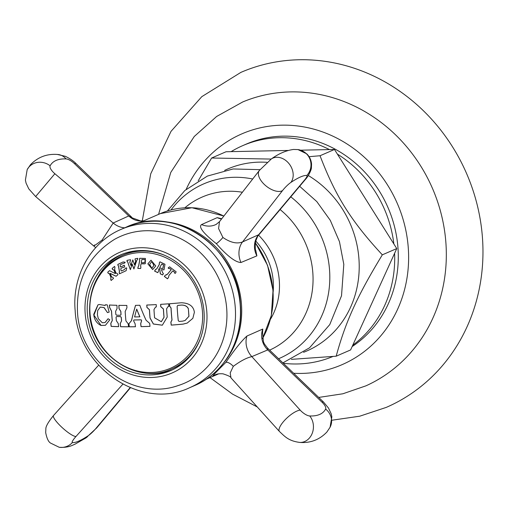<?xml version="1.0" encoding="UTF-8"?>
<svg xmlns="http://www.w3.org/2000/svg" width="508" height="508" viewBox="0 0 508 508"><rect width="100%" height="100%" fill="white"/><g stroke="black" fill="none" stroke-linecap="round" stroke-linejoin="round"><path stroke-width="0.76" d="M158.579 214.37L170.764 172.441L194.259 136.487L216.624 116.484L242.722 101.962A154.743 141.364 -113.5 0 1 445.802 241.579A154.743 141.364 66.5 0 1 365.912 385.845L342.881 393.776L318.726 397.434M142.272 220.923L150.724 173.819L171.025 131.35L201.809 96.653L240.875 72.39A182.594 166.808 -113.5 0 1 482.346 236.353A182.594 166.808 66.5 0 1 386.245 407.397L359.734 416.198L332.003 420.211M394.608 253.301L352.762 345.205A114.662 104.75 66.5 0 0 394.608 253.301L396.761 248.571L393.852 243.942A114.662 104.75 -113.5 0 0 337.388 154.102L334.48 149.479L329.419 149.581A114.662 104.75 -113.5 0 0 242.684 145.656L246.259 144.101A114.662 104.75 -113.5 0 1 397.904 247.066A114.662 104.75 66.5 0 1 352.133 346.583M332.899 356.489A114.662 104.75 66.5 0 1 283.267 363.264M396.761 248.571L382.327 254.832C357.238 296.107 345.573 321.729 336.175 356.197L350.609 349.936L352.762 345.205M336.175 356.197L291.37 359.359M242.684 145.656A114.662 104.75 -113.5 0 0 231.108 151.644L226.047 151.752L211.614 158.013L271.151 159.074M393.852 243.942L337.388 154.102M334.48 149.479L320.046 155.74C335.47 196.171 351.212 221.215 382.327 254.832M309.093 156.686L320.046 155.74M198.209 180.816L211.614 158.013M259.118 234.537L305.048 179.864A15.475 5.728 40 0 1 304.178 180.499L258.515 234.861A18.567 16.961 -113.5 0 0 256.889 255.867L255.791 250.349C255.226 250.292 255.137 247.453 255.53 241.833C256.997 237.496 258.191 235.064 259.118 234.537L242.545 241.929A17.736 14.034 -101.2 0 0 240.983 262.496C235.534 262.388 227.305 256.102 216.287 243.63C203.162 233.14 198.253 226.79 201.568 224.561L217.221 217.64L221.736 218.777M216.878 374.225L213.792 375.533C210.852 377.66 214.871 373.272 225.844 362.382C234.556 349.656 241.579 340.874 246.926 336.042L262.776 329.044L262.534 332.55L263.43 341.801L264.408 343.948L267.595 348.164L267.767 349.904A18.561 16.954 66.5 0 1 262.776 329.044M256.889 255.867L240.983 262.496M230.969 377.857L230.2 372.961L233.28 366.363C240.468 361.01 246.653 357.765 251.835 356.622L300.19 410.127A15.475 5.023 137.9 0 0 283.356 421.761A15.475 5.023 -42.1 0 0 279.464 431.508L230.969 377.857C231.057 376.917 228.384 375.571 222.949 373.812C219.729 373.621 217.424 373.85 216.021 374.498L216.021 374.498A17.736 16.58 -74.2 0 0 213.792 375.533M300.19 410.127A8.82 3.264 40 0 0 309.709 415.963A82.01 30.353 40 0 0 325.622 409.061A8.82 3.264 40 0 0 322.015 402.177L267.767 349.904L251.835 356.622A17.996 14.484 70.5 0 1 246.926 336.042M143.859 220.758L140.627 220.923L132.69 218.059L128.759 215.951L113.189 223.012A17.736 14.713 -137.1 0 0 124.657 227.825M216.256 224.32L216.586 224.142A17.996 15.742 40.4 0 1 216.287 224.307A17.996 15.742 40.4 0 1 201.568 224.561M143.669 220.84A18.567 16.961 -113.5 0 1 128.759 215.951L74.517 163.684A8.82 3.264 40 0 0 66.034 158.915A82.01 30.353 40 0 0 50.121 165.818A8.82 3.264 40 0 0 54.87 173.73L113.189 223.012L102.146 239.998C95.383 245.167 92.875 246.818 94.615 244.958M304.178 180.499A8.82 1.486 133.9 0 0 306.832 175.495A82.01 13.83 133.9 0 0 290.919 182.404A8.82 1.486 133.9 0 0 282.531 190.583L242.545 241.929C236.988 244.107 230.448 242.621 222.91 237.471L218.586 228.562L219.5 221.647L216.287 224.307M226.67 308.172A80.08 73.158 -113.5 0 0 114.376 239.452C88.309 255.892 76.022 280.181 77.514 312.312C79.807 361.734 132.664 401.409 177.825 385.674A80.08 73.158 66.5 0 0 226.67 308.172M204.006 311.506A63.056 57.607 -113.5 0 0 120.612 254.883A63.056 57.607 -113.5 0 0 87.427 313.95A63.056 57.607 66.5 0 0 170.815 370.573A63.056 57.607 66.5 0 0 204.006 311.506M172.32 369.894A63.056 57.607 66.5 0 1 139.77 372.142M189.668 356.787A61.9 56.547 66.5 0 1 172.955 368.383L171.755 368.903A61.9 56.547 -113.5 0 0 200.73 337.718M143.561 250.527A61.9 56.547 -113.5 0 0 123.673 254.819L122.472 255.34C99.651 266.77 88.722 286.156 89.675 313.506C91.421 354.432 137.319 385.597 171.755 368.903M98.266 276.485A63.056 57.607 66.5 0 1 122.136 254.248M104.743 305.46L105.48 304.775A93.51 13.322 -4.6 0 0 107.258 304.889A88.887 36.03 71.7 0 0 109.169 312.083A93.282 3.105 160.8 0 1 107.474 312.611L104.032 307.588L100.235 307.105L97.663 310.598L97.403 314.789L98.304 318.668L102.286 322.751L105.048 322.529L108.071 318.726A92.386 27.064 20 0 0 109.798 319.799L105.442 325.298L100.965 325.45C96.622 323.298 94.215 319.583 93.745 314.312L97.949 304.87L99.276 304.489L105.156 305.46M120.396 315.271L120.993 314.516A92.208 35.128 -91.2 0 1 120.79 311.448L118.999 308.553A91.789 34.969 -91.2 0 1 118.866 305.346A93.51 13.322 -4.6 0 0 126.835 305.429A93.415 35.592 88.8 0 0 126.93 307.759L125.171 311.493A93.11 35.471 88.8 0 0 125.501 316.211A93.11 35.471 88.8 0 0 125.927 320.891L128.194 323.799A93.415 35.592 88.8 0 0 128.556 326.803A93.51 13.322 175.4 0 1 120.587 326.72A91.789 34.969 -91.2 0 1 120.212 323.609L121.545 320.84A92.208 35.128 -91.2 0 1 121.222 317.386L120.504 316.611A94.132 13.411 175.4 0 1 116.63 316.522L116.053 317.265A90.716 34.563 88.8 0 0 116.376 320.719L118.275 323.564A91.23 34.754 88.8 0 0 118.65 326.669A93.51 13.322 175.4 0 1 111.15 326.384A88.348 33.661 -91.2 0 1 110.782 323.38L112.249 320.567A89.141 33.96 -91.2 0 1 111.823 315.887A89.141 33.96 -91.2 0 1 111.487 311.169L109.518 307.34A88.348 33.661 -91.2 0 1 109.43 305.01A93.51 13.322 -4.6 0 0 116.929 305.295A91.23 34.754 88.8 0 0 117.062 308.508L115.621 311.328A90.716 34.563 88.8 0 0 115.83 314.395L116.523 315.182A94.132 13.411 -4.6 0 0 120.396 315.271L120.65 315.214M128.873 323.799L131.489 320.599A93.974 29.064 -70.4 0 1 132.556 316.192A93.974 29.064 -70.4 0 1 135.515 305.359A93.51 13.322 -4.6 0 0 139.814 305.264A93.929 38.202 67.1 0 0 144.158 315.944A93.929 38.202 67.1 0 0 146.101 320.281L149.65 323.348A93.415 35.592 88.8 0 0 150.012 326.352A93.51 13.322 175.4 0 1 141.034 326.65A94.107 35.852 -91.2 0 1 140.672 323.647L141.567 320.751A94.12 38.284 -112.9 0 1 141.161 319.843A94.056 13.399 175.4 0 1 133.852 319.989A94.082 29.096 109.6 0 0 133.636 320.904L135.109 323.755A94.056 35.833 88.8 0 0 135.471 326.758A93.51 13.322 175.4 0 1 129.235 326.803A93.51 35.623 -91.2 0 1 128.873 323.799L129.019 323.742M149.822 315.728A93.294 35.541 -91.2 0 1 149.416 309.747L146.888 307.365A93.599 35.655 -91.2 0 1 146.793 305.041A93.51 13.322 -4.6 0 0 156.242 304.603A92.062 35.071 88.8 0 0 156.331 306.934L155.473 307.137L153.981 309.537A92.558 35.262 -91.2 0 0 154.584 317.805L161.322 321.716L163.995 317.265A90.341 34.417 88.8 0 1 163.392 308.997L160.725 306.68A91.027 34.677 -91.2 0 1 160.636 304.349A93.51 13.322 -4.6 0 0 168.688 303.809A88.627 33.763 88.8 0 0 168.789 306.451L167.996 306.648L166.618 308.781A89.376 34.049 88.8 0 0 167.018 314.769A89.376 34.049 88.8 0 0 167.215 317.049L162.331 325.203L153.365 324.034L150.019 318.014A93.294 35.541 -91.2 0 1 149.822 315.728M171.437 314.446A87.884 33.484 -91.2 0 1 171.012 308.032L169.596 306.083A88.348 33.661 -91.2 0 1 169.507 303.746A93.51 13.322 -4.6 0 0 181.318 302.762C189.211 303.041 193.567 306.216 194.38 312.287L192.843 318.338L187.236 323.056L183.039 324.136A93.51 13.322 175.4 0 1 171.228 325.12A88.348 33.661 -91.2 0 1 170.859 322.123L171.958 320.021A87.884 33.484 -91.2 0 1 171.437 314.446M130.518 260.718L129.769 262.128A92.469 36.957 54.8 0 0 130.893 265.449A91.948 31.109 -77.3 0 1 132.798 259.893A91.7 36.646 54.8 0 0 134.455 264.757A92.672 31.356 -77.3 0 1 135.757 260.972L135.071 259.836A94.082 37.497 -100.9 0 1 135.115 258.826A76.111 6.172 -12.9 0 0 137.744 258.305A93.948 37.446 79.1 0 0 137.706 259.315L136.944 260.039A92.831 31.407 102.7 0 0 133.922 269.011A92.145 36.824 -125.2 0 1 132.15 264.198A92.145 31.178 102.7 0 0 130.378 269.697A92.831 37.103 -125.2 0 1 127.641 261.83L126.975 261.379A93.948 37.446 -100.9 0 1 127.013 260.369A76.111 6.172 -12.9 0 0 130.562 259.709A94.113 37.509 79.1 0 0 130.518 260.718L130.518 260.706M155.766 265.919L152.673 269.57L147.853 263.868L151.009 260.21L155.766 265.919M119.551 273.78A93.878 38.17 -115.1 0 1 119.272 272.39L119.488 271.405A93.897 38.183 -115.1 0 1 118.535 265.982L118.034 265.335A93.878 38.17 -115.1 0 1 117.9 264.389A75.806 0.806 -24.8 0 1 123.114 261.944L125.165 262.217A85.103 22.009 119.6 0 0 124.638 263.093L123.393 263.334A76.994 0.819 155.2 0 0 120.453 264.712L120.142 265.36A94.12 38.265 64.9 0 0 120.377 266.783L120.682 266.973A78.473 0.838 -24.8 0 1 123.241 265.779L124.073 265.201A85.801 24.022 17.5 0 0 124.447 265.43A94.088 38.259 64.9 0 0 124.651 266.598A87.89 25.933 112.6 0 0 124.409 267.113L123.088 267.373A79.381 0.845 155.2 0 0 121.056 268.326L120.758 268.973A94.12 38.265 64.9 0 0 121.082 270.688L121.558 270.974A80.994 0.864 -24.8 0 1 123.99 269.837L125.971 267.894A82.937 15.939 2.6 0 0 126.746 268.034A92.05 32.995 96.9 0 0 126.136 270.701A81.978 0.87 155.2 0 0 119.488 273.812A94.037 38.233 -115.1 0 1 119.202 272.421L119.418 271.437A94.056 38.24 -115.1 0 1 118.466 266.014L117.964 265.366A94.037 38.233 -115.1 0 1 117.824 264.414A75.997 0.806 -24.8 0 1 123.044 261.976L123.107 261.944M120.377 266.783L120.752 266.948A78.289 0.832 -24.8 0 1 123.311 265.748L123.241 265.779M124.149 267.272L123.088 267.373M121.082 270.688L121.622 270.948A80.816 0.864 -24.8 0 1 124.06 269.805L123.99 269.837M155.353 269.723L156.902 268.618A94.088 26.34 -64.4 0 1 159.214 264.604L159.366 262.757A94.056 26.333 -64.4 0 1 159.925 261.817A75.997 22.422 20.5 0 0 164.986 264.268L163.995 269.831L161.398 269.685A84.519 34.08 58.3 0 0 162.719 272.834L163.424 273.564A93.98 26.314 115.6 0 0 162.662 274.942A81.978 24.187 -159.5 0 1 160.331 273.869A88.538 35.795 -106.5 0 1 159.671 268.923L159.601 268.821A79.75 23.527 -159.5 0 1 159.252 268.656L159.029 268.745A94.132 26.352 115.6 0 0 158.623 269.462L158.534 271.278A94.132 26.359 115.6 0 0 157.772 272.656A81.978 24.187 -159.5 0 1 154.591 271.101A94.056 26.333 -64.4 0 1 155.353 269.723L155.88 269.57M162.687 274.892A81.801 24.136 -159.5 0 1 160.401 273.837A88.373 35.725 -106.5 0 1 159.741 268.897L159.664 268.789A79.566 23.476 -159.5 0 1 159.322 268.624L159.029 268.745M110.928 277.355A94.075 36.874 -130.3 0 1 109.518 273.933L108.102 273.183A94.018 36.849 -130.3 0 1 107.734 272.205A75.997 8.261 -37.7 0 1 109.538 270.656A88.589 21.933 11.6 0 0 115.373 273.577A94.088 36.874 -130.3 0 1 113.957 270.154L112.503 269.424A94.12 36.887 -130.3 0 1 112.141 268.446A75.997 8.261 -37.7 0 1 114.586 266.395A93.999 36.843 49.7 0 0 114.948 267.373L114.624 269.596A94.056 36.862 49.7 0 0 116.034 273.018L117.558 273.717A93.999 36.843 49.7 0 0 117.989 274.669A81.978 8.909 142.3 0 0 116.091 276.257A89.287 22.104 -168.4 0 1 110.153 273.38A94.101 36.881 49.7 0 0 111.569 276.809L113.055 277.52A94.126 36.894 49.7 0 0 113.481 278.473A81.978 8.909 142.3 0 0 111.138 280.479A94.018 36.849 -130.3 0 1 110.712 279.527L110.998 277.324L110.712 279.527M167.392 274.25A94.132 20.003 -52.7 0 1 171.126 269.805L171.126 269.57A76.74 26.613 -147.3 0 1 170.021 268.713L168.288 268.351A87.344 34.544 -98.7 0 1 168.294 267.697A91.262 7.303 -33.8 0 1 169.628 266.827A75.997 26.352 32.7 0 0 176.124 271.774A91.262 29.115 107.4 0 0 175.514 273.19A87.344 8.293 168.9 0 1 174.828 273.329L174.06 271.793A76.74 26.613 -147.3 0 1 172.93 270.948L172.688 270.993A94.132 20.003 127.3 0 0 168.954 275.438L168.472 277.578A94.113 20.003 127.3 0 0 167.469 278.803A81.978 28.429 -147.3 0 1 164.338 276.422A94.113 20.003 -52.7 0 1 165.341 275.196L167.462 274.218L166.427 274.987M175.52 273.177A87.179 8.28 168.9 0 1 174.898 273.304L174.136 271.761A76.556 26.549 -147.3 0 1 172.999 270.916L172.688 270.993M138.621 266.052A94.101 35.23 -88.5 0 1 139.706 260.21L139.465 259.309A94.082 35.223 -88.5 0 1 139.681 258.286A75.997 12.078 -2.3 0 0 145.415 258.432L145.301 263.665L144.348 263.868A79.381 12.617 177.7 0 1 141.167 263.792L140.995 263.957A94.132 35.242 91.5 0 0 140.614 266.109L140.9 266.992A94.132 35.242 -88.5 0 0 140.653 268.497A81.978 13.03 177.7 0 1 137.808 268.414A94.082 35.223 -88.5 0 1 138.049 266.91L138.69 266.027L138.049 266.91M145.332 263.652L144.412 263.836A79.197 12.586 177.7 0 1 141.237 263.766L140.995 263.957M187.268 323.044L183.102 324.104A93.351 13.297 175.4 0 1 171.291 325.095A88.182 33.598 -91.2 0 1 170.923 322.097L170.859 322.123M169.57 303.746A88.182 33.598 -91.2 0 0 169.659 306.051L171.075 308.007A87.719 33.42 -91.2 0 0 172.021 319.996L170.923 322.097M177.705 305.467L178.029 305.371A93.593 13.329 175.4 0 0 181.464 305.067C184.88 305.016 187.179 306.216 188.36 308.661L188.963 316.3L185.09 320.51M105.474 325.285L101.035 325.425L93.91 315.157L97.987 304.857M108.115 318.751L105.08 322.517M100.267 307.086L104.096 307.562L107.474 312.611M109.169 312.071A93.123 3.099 160.8 0 1 107.537 312.585M105.543 304.743L104.807 305.435M110.846 323.355L112.306 320.535A88.976 33.896 -91.2 0 1 111.55 311.144L111.487 311.169M118.65 326.644A93.351 13.297 175.4 0 1 111.214 326.352A88.182 33.598 -91.2 0 1 110.846 323.361M128.556 326.777A93.351 13.297 175.4 0 1 120.644 326.688A91.631 34.906 -91.2 0 1 120.269 323.583L121.603 320.815A92.05 35.071 -91.2 0 1 121.279 317.36L120.561 316.586A93.98 13.386 175.4 0 1 116.688 316.497M120.453 315.246L121.05 314.49A92.05 35.071 -91.2 0 1 120.847 311.423L119.056 308.527A91.631 34.906 -91.2 0 1 118.929 305.346M111.55 311.144L109.582 307.315A88.182 33.598 -91.2 0 1 109.493 305.01M135.465 326.733A93.351 13.297 175.4 0 1 129.292 326.777A93.351 35.566 -91.2 0 1 128.937 323.774L131.553 320.573A93.815 29.02 -70.4 0 1 132.613 316.166A93.815 29.02 -70.4 0 1 135.566 305.352M139.833 316.833L139.891 316.808A93.967 38.221 -112.9 0 1 139.567 316.046A93.967 38.221 -112.9 0 1 136.735 309.124L136.677 309.15A94.082 29.096 109.6 0 0 134.798 316.166A94.082 29.096 109.6 0 0 134.601 316.935A94.132 13.411 -4.6 0 0 139.833 316.833A94.12 38.284 -112.9 0 1 139.51 316.071A94.12 38.284 -112.9 0 1 136.677 309.15M150.012 326.333A93.351 13.297 175.4 0 1 141.091 326.625A93.955 35.795 -91.2 0 1 140.729 323.621L141.624 320.726A93.967 38.221 -112.9 0 1 141.218 319.818A93.897 13.373 175.4 0 1 133.909 319.964L133.852 319.989M162.357 325.184L153.41 323.996L150.076 317.989A93.142 35.484 -91.2 0 1 149.473 309.721L149.416 309.747M168.027 306.635L168.789 306.432M161.353 321.704L164.052 317.24A90.176 34.354 -91.2 0 1 163.455 308.972L160.788 306.654A90.868 34.62 -91.2 0 1 160.693 304.349M155.499 307.124L156.331 306.908M149.473 309.721L146.945 307.34A93.44 35.598 -91.2 0 1 146.856 305.035M188.36 308.661L188.893 316.332L185.058 320.523L182.664 321.139A93.815 13.36 -4.6 0 1 179.229 321.443L178.289 320.764A85.465 32.563 -91.2 0 1 177.146 306.254L177.73 305.448M188.29 308.693C187.109 306.248 184.81 305.048 181.4 305.092A93.751 13.354 175.4 0 1 177.965 305.403L178.029 305.371M130.41 269.583A92.678 37.04 -125.2 0 1 127.718 261.804L127.641 261.83M133.96 268.903A91.986 36.76 -125.2 0 1 132.22 264.173L132.15 264.198M134.455 264.757L134.518 264.725A92.513 31.299 -77.3 0 1 135.827 260.941L135.141 259.804A93.929 37.44 -100.9 0 1 135.185 258.813M130.893 265.449L130.962 265.417A91.789 31.058 -77.3 0 1 132.823 259.982M127.718 261.804L127.044 261.353A93.789 37.382 -100.9 0 1 127.089 260.356M151.041 260.198L147.923 263.836L152.705 269.558M151.879 261.512L153.956 265.424L151.809 268.268M149.644 264.357L151.778 268.281L153.886 265.455L151.841 261.525L149.644 264.357M126.035 267.862L124.06 269.805M121.622 270.948L121.152 270.656L121.622 270.948M123.806 265.297L123.311 265.748M123.463 263.303L124.708 263.061M159.969 261.836A93.897 26.289 -64.4 0 0 159.436 262.725L159.283 264.573A93.929 26.302 -64.4 0 0 156.966 268.592L155.423 269.691M157.798 272.606A81.801 24.136 -159.5 0 1 154.654 271.069A93.897 26.289 -64.4 0 1 155.41 269.716M161.398 269.685L164.027 269.811M162.89 268.421L163.57 264.82A76.517 22.574 -159.5 0 1 161.976 264.058L161.677 264.179A94.132 26.352 115.6 0 0 159.753 267.475L159.798 267.691A79.14 23.349 20.5 0 0 161.398 268.459L162.852 268.434L163.5 264.852A76.708 22.631 -159.5 0 1 161.906 264.09L161.677 264.179M111.195 280.435A93.866 36.792 -130.3 0 1 110.782 279.502M116.142 276.219A89.122 22.06 -168.4 0 1 110.223 273.355L110.153 273.38M115.373 273.577L115.437 273.552A93.936 36.817 -130.3 0 1 114.027 270.123L112.579 269.392A93.967 36.83 -130.3 0 1 112.211 268.414A75.806 8.242 -37.7 0 1 114.592 266.414M110.998 277.324A93.916 36.811 -130.3 0 1 109.588 273.901L108.172 273.152A93.866 36.792 -130.3 0 1 107.81 272.174A75.806 8.242 -37.7 0 1 109.512 270.713M167.507 278.759A81.801 28.372 -147.3 0 1 164.408 276.396A93.961 19.971 -52.7 0 1 165.386 275.196M167.462 274.218A93.974 19.971 -52.7 0 1 171.196 269.773L171.196 269.538A76.556 26.549 -147.3 0 1 170.091 268.681L168.358 268.319A87.179 34.48 -98.7 0 1 168.364 267.665A91.103 7.283 -33.8 0 1 169.634 266.833M140.659 268.465A81.801 12.998 177.7 0 1 137.871 268.383A93.929 35.166 -88.5 0 1 138.119 266.884M138.69 266.027A93.942 35.173 -88.5 0 1 139.776 260.179L139.535 259.277A93.929 35.166 -88.5 0 1 139.744 258.286M143.637 262.75C145.612 261.69 145.828 260.598 144.291 259.461A76.511 12.16 177.7 0 1 142.081 259.41L141.834 259.607A94.132 35.242 91.5 0 0 141.256 262.553L141.364 262.731A78.746 12.516 -2.3 0 0 143.573 262.782L144.177 262.649M143.573 262.782C145.542 261.722 145.758 260.629 144.221 259.493A76.702 12.192 177.7 0 1 142.011 259.436L141.834 259.607M329.419 149.581L300.628 150.184M288.119 150.451L231.108 151.644M293.649 373.272A125.806 114.929 66.5 0 0 408.197 246.85A125.806 114.929 -113.5 0 0 312.363 128.765A125.806 114.929 -113.5 0 0 186.201 189.332M224.631 170.402A99.212 90.64 66.5 0 1 267.03 162.325M308.293 175.514A99.212 90.64 66.5 0 1 358.877 258.102A99.212 90.64 -113.5 0 1 303.568 352.311M171.012 209.95A95.11 86.887 66.5 0 1 252.705 179.006M290.786 196.844A95.11 86.887 66.5 0 1 329.495 269.284A95.11 86.887 -113.5 0 1 278.575 358.743M269.627 350.12A83.636 76.41 -113.5 0 0 312.776 272.161A83.636 76.41 66.5 0 0 280.105 209.556M184.855 207.797A83.636 76.41 66.5 0 1 242.399 192.246M270.408 319.335A66.497 60.75 -113.5 0 0 279.267 280.162A66.497 60.75 -113.5 0 0 258.597 235.198M273.145 292.068A61.716 56.382 -113.5 0 0 273.209 280.962A61.716 56.382 -113.5 0 0 255.734 241.014M255.327 242.9A85.109 77.749 66.5 0 1 262.541 338.487M223.717 362.871A85.109 77.749 -113.5 0 0 213.601 244.792A85.109 77.749 -113.5 0 0 162.376 221.507M233.28 366.363A6.191 2.438 40.9 0 0 225.844 362.382M322.015 402.177A15.475 2.61 -46.1 0 1 323.507 402.044L267.595 348.164M122.828 384.219L76.003 436.455A8.82 1.486 133.9 0 0 72.39 442.563A82.01 13.83 133.9 0 0 88.303 435.661A8.82 1.486 133.9 0 0 95.828 428.542L130.156 387.668M95.828 428.542A15.475 5.728 40 0 0 96.691 427.914L130.41 387.775M74.517 163.684A15.475 2.61 -46.1 0 1 76.01 163.544L131.699 217.214M223.838 216.078A85.109 77.749 -113.5 0 0 160.338 213.608L191.922 207.728L223.888 216.014M219.5 221.647L259.334 170.491L271.393 158.915C278.702 153.632 286.074 150.476 293.51 149.454L297.993 149.587A15.475 15.138 98 0 1 306.28 153.632A15.475 15.138 -82 0 1 306.832 175.495M221.526 219.043A18.561 16.954 66.5 0 1 217.221 217.64M88.303 435.661A15.475 12.16 56.5 0 1 85.858 437.979L96.691 427.914M98.622 365.208L53.499 415.538A15.475 3.188 41.9 0 0 60.941 426.422A15.475 3.188 -138.1 0 0 76.003 436.455M72.39 442.563A15.475 15.138 98 0 1 59.265 447.307C69.069 447.885 72.828 444.9 74.79 444.303L85.858 437.979M66.034 158.915A15.475 12.973 -87.7 0 0 57.398 154.457L65.208 156.274C72.314 159.582 75.514 163.112 76.01 163.544M102.146 239.998A6.191 2.184 -138.6 0 1 102.889 240.69M95.694 247.644L35.636 196.552L54.87 173.73M35.636 196.552L28.772 188.855L26.092 183.185L25.4 180.086L27.178 169.628A15.475 14.332 27.7 0 1 28.765 167.259A15.475 14.332 -152.3 0 1 50.121 165.818M222.91 237.471A6.191 0.87 -45.5 0 1 216.287 243.63M259.334 170.491A15.475 8.096 37.9 0 0 264.255 184.379A15.475 8.096 -142.1 0 0 282.531 190.583M271.393 158.915A15.475 12.16 56.5 0 1 287.363 161.842A15.475 12.16 -123.5 0 1 290.919 182.404M194.78 385.477A86.271 78.81 -113.5 0 0 240.182 304.667A86.271 78.81 -113.5 0 0 126.098 227.197L121.133 229.356C91.034 241.903 71.92 276.022 75.165 310.636C77.591 367.525 141.472 410.978 189.814 387.629L194.78 385.477C224.561 373.069 243.586 339.179 240.354 304.527C237.903 247.434 173.92 203.975 126.098 227.197M121.133 229.356A86.271 78.81 -113.5 0 1 235.217 306.819A86.271 78.81 66.5 0 1 189.814 387.629M206.775 311.334A65.761 60.077 66.5 0 1 151.206 377.488A65.761 60.077 66.5 0 1 85.198 313.887A65.761 60.077 -113.5 0 1 140.767 247.733A65.761 60.077 -113.5 0 1 206.775 311.334M165.043 255.48A61.9 56.547 -113.5 0 0 122.472 255.34M202.432 311.328A60.801 55.543 -113.5 0 0 141.402 252.514A60.801 55.543 -113.5 0 0 90.03 313.684A60.801 55.543 -113.5 0 0 151.06 372.491A60.801 55.543 -113.5 0 0 202.432 311.328M325.622 409.061A15.475 14.332 27.7 0 1 330.073 427.266L331.851 416.795L331.159 413.702L328.492 408.045L323.507 402.044M279.464 431.508C284.969 436.639 288.55 440.969 299.853 442.436A15.475 12.973 -87.7 0 0 309.569 437.845A15.475 12.973 92.3 0 0 309.709 415.963M210.007 377.603L232.62 394.157L257.258 406.94M282.873 362.883L309.524 347.834L329.749 324.618L341.516 295.783L343.808 264.325L339.452 241.624L330.289 220.345L316.795 201.574L299.644 186.296M259.988 169.672L233.121 168.961L207.359 176.085L184.842 190.5L167.411 210.972M262.553 338.563L271.323 315.576L273.037 290.405L267.545 265.36L255.353 242.722M206.172 379.273L218.694 373.837M297.993 149.587L306.762 153.848C309.632 156.686 311.233 160.122 311.556 164.154L311.417 167.634C311.652 169.31 308.489 176.371 305.048 179.864M138.411 223.12L160.338 213.608M53.499 415.538C48.152 422.161 45.599 426.695 45.853 429.146L45.695 432.625C46.787 438.271 48.387 441.744 50.489 443.046L59.265 447.307M27.178 169.628L30.391 164.833C37.789 157.131 46.787 153.676 57.398 154.457M299.853 442.436C310.464 443.217 319.469 439.757 326.86 432.06L330.073 427.266"/></g></svg>
